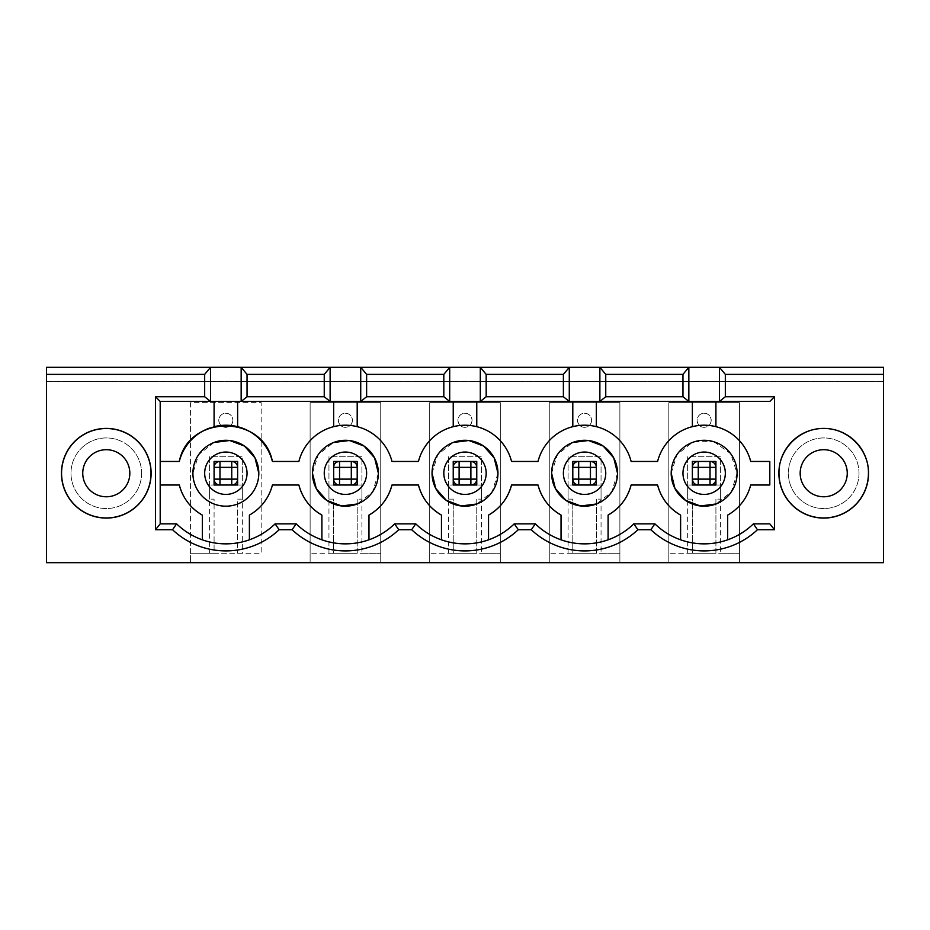 <?xml version="1.0" encoding="UTF-8"?>
<svg xmlns="http://www.w3.org/2000/svg" width="930" height="930" viewBox="0 0 930 930"><rect width="100%" height="100%" fill="white"/><g stroke="black" fill="none" stroke-linecap="round" stroke-linejoin="round"><path stroke-width="0.7" stroke-dasharray="4.65 3.49" d="M214.028 442.482L198.695 454.584L192.905 473.242A32.957 32.957 0 0 0 225.862 506.187A32.957 32.957 0 0 0 258.807 473.242M219.968 461.466L231.744 461.466L214.086 461.466L214.086 485.007L209.378 485.007L209.378 456.758L242.335 456.758L242.335 485.007L237.627 485.007L237.627 461.466L219.968 461.466A5.882 5.882 0 0 0 214.086 467.348L231.744 467.348L231.744 479.124L219.968 479.124L219.968 461.466M312.48 473.242L318.269 454.584L333.591 442.482M378.382 473.242L372.593 491.889L357.26 503.99M432.043 473.242L437.832 454.584L453.166 442.482M497.957 473.242L492.168 491.889L476.834 503.99M551.618 473.242L557.407 454.584L572.74 442.482M617.52 473.242L611.731 491.889L596.409 503.99M671.193 473.242L676.982 454.584L692.304 442.482M694.385 441.762L713.38 441.611M713.903 441.762L730.666 453.689L737.095 473.242L731.306 491.889L715.972 503.99M219.968 485.007L219.968 479.124L214.086 479.124A5.882 5.882 0 0 0 219.968 485.007L231.744 485.007L209.378 485.007L209.378 499.131L209.378 456.758L242.335 456.758L242.335 499.131L242.335 485.007L231.744 485.007A5.882 5.882 0 0 0 237.627 479.124L237.627 467.348A5.882 5.882 0 0 0 231.744 461.466L231.744 467.348L237.627 467.348M769.808 461.466L750.696 461.466A48.011 48.011 0 0 0 657.591 461.466L631.121 461.466A48.011 48.011 0 0 0 538.017 461.466L511.547 461.466A48.011 48.011 0 0 0 418.454 461.466L391.983 461.466A48.011 48.011 0 0 0 298.879 461.466L272.409 461.466M236.708 426.463A48.011 48.011 0 0 0 235.999 426.3M213.237 426.917A48.011 48.011 0 0 0 210.064 427.893M179.304 461.466L160.193 461.466M160.193 485.007L179.304 485.007M184.059 496.864A48.011 48.011 0 0 0 186.744 501.096M202.322 515.092L202.322 539.819A70.61 70.61 0 0 1 176.607 523.846M298.879 485.007L272.409 485.007A48.011 48.011 0 0 1 249.391 515.092L249.391 539.819A70.61 70.61 0 0 0 275.106 523.846M303.622 496.864A48.011 48.011 0 0 0 306.319 501.096M321.896 515.092L321.896 539.819A70.61 70.61 0 0 1 296.182 523.846M368.966 515.092L368.966 539.819A70.61 70.61 0 0 0 394.68 523.846M379.161 507.408A48.011 48.011 0 0 0 382.544 503.7M391.983 485.007L418.454 485.007M441.459 515.092L441.459 539.819A70.61 70.61 0 0 1 415.757 523.846M488.541 515.092L488.541 539.819A70.61 70.61 0 0 0 514.244 523.846M498.736 507.408A48.011 48.011 0 0 0 502.119 503.7M511.547 485.007L538.017 485.007M542.771 496.864A48.011 48.011 0 0 0 545.457 501.096M561.034 515.092L561.034 539.819A70.61 70.61 0 0 1 535.32 523.846M608.104 515.092L608.104 539.819A70.61 70.61 0 0 0 633.818 523.846M618.311 507.408A48.011 48.011 0 0 0 621.693 503.7M631.121 485.007L657.591 485.007M662.334 496.864A48.011 48.011 0 0 0 665.031 501.096M680.609 515.092L680.609 539.819A70.61 70.61 0 0 1 654.894 523.846M769.808 485.007L750.696 485.007A48.011 48.011 0 0 1 727.679 515.092L727.679 539.819A70.61 70.61 0 0 0 753.393 523.846M209.378 553.269L214.086 553.269L214.086 499.131L209.378 499.131L214.086 499.131L214.086 553.269L261.167 553.269L261.167 402.62L190.545 402.62L190.545 562.685L190.545 553.269L209.378 553.269L209.378 499.131M242.335 499.131L237.627 499.131L237.627 553.269L237.627 499.131L242.335 499.131L242.335 553.269M769.808 401.446L330.127 401.446M241.161 401.446L214.086 401.446L214.086 426.684M237.627 426.684L237.627 401.446M333.661 401.446L333.661 426.684M214.086 401.446L210.552 401.446M715.914 426.684L715.914 401.446M692.373 401.446L692.373 426.684M596.339 426.684L596.339 401.446M572.799 401.446L572.799 426.684M476.765 426.684L476.765 401.446M453.236 401.446L453.236 426.684M357.201 426.684L357.201 401.446M190.545 553.269L190.545 402.62L261.167 402.62L261.167 553.269L190.545 553.269M232.919 420.279C232.5 424.568 230.152 426.917 225.862 427.335C221.573 426.917 219.213 424.568 218.794 420.279C219.213 415.989 221.573 413.641 225.862 413.222C230.152 413.641 232.5 415.989 232.919 420.279A7.056 7.056 0 0 0 225.862 413.222A7.056 7.056 0 0 0 221.061 425.463A7.056 7.056 0 0 0 232.919 420.279M339.543 461.466L351.308 461.466L333.661 461.466L333.661 485.007L328.953 485.007L328.953 456.758L361.91 456.758L361.91 485.007L357.201 485.007L357.201 461.466L339.543 461.466A5.882 5.882 0 0 0 333.661 467.348L351.308 467.348L351.308 479.124L339.543 479.124L339.543 461.466M459.118 461.466L470.882 461.466L453.236 461.466L453.236 485.007L448.527 485.007L448.527 456.758L481.473 456.758L481.473 485.007L470.882 485.007A5.882 5.882 0 0 0 476.765 479.124L476.765 461.466L459.118 461.466A5.882 5.882 0 0 0 453.236 467.348L453.236 479.124L453.236 467.348L470.882 467.348L470.882 479.124L459.118 479.124L459.118 461.466M578.693 461.466L590.457 461.466L572.799 461.466L572.799 485.007L568.091 485.007L568.091 456.758L601.047 456.758L601.047 485.007L590.457 485.007A5.882 5.882 0 0 0 596.339 479.124L596.339 461.466L578.693 461.466A5.882 5.882 0 0 0 572.799 467.348L572.799 479.124L572.799 467.348L590.457 467.348L590.457 479.124L578.693 479.124L578.693 461.466M698.256 461.466L710.032 461.466L692.373 461.466L692.373 485.007L687.665 485.007L687.665 456.758L720.622 456.758L720.622 485.007L710.032 485.007A5.882 5.882 0 0 0 715.914 479.124L715.914 461.466L698.256 461.466A5.882 5.882 0 0 0 692.373 467.348L692.373 479.124L692.373 467.348L710.032 467.348L710.032 479.124L698.256 479.124L698.256 461.466M190.545 562.685L883.5 562.685L883.5 367.315L46.5 367.315L46.5 381.44L883.5 381.44L46.5 381.44L46.5 562.685L190.545 562.685M778.875 473.242A44.838 44.838 0 0 0 823.713 518.08A44.838 44.838 0 0 0 868.55 473.242A44.838 44.838 0 0 0 823.713 428.404A44.838 44.838 0 0 0 778.875 473.242M61.45 473.242A44.838 44.838 0 0 0 106.287 518.08A44.838 44.838 0 0 0 151.125 473.242A44.838 44.838 0 0 0 106.287 428.404A44.838 44.838 0 0 0 61.45 473.242M339.543 485.007L339.543 479.124L333.661 479.124A5.882 5.882 0 0 0 339.543 485.007L351.308 485.007L328.953 485.007L328.953 499.131L328.953 456.758L361.91 456.758L361.91 499.131L361.91 485.007L351.308 485.007A5.882 5.882 0 0 0 357.201 479.124L357.201 467.348A5.882 5.882 0 0 0 351.308 461.466L351.308 467.348L357.201 467.348M459.118 485.007L459.118 479.124L453.236 479.124A5.882 5.882 0 0 0 459.118 485.007L470.882 485.007L448.527 485.007L448.527 499.131L448.527 456.758L481.473 456.758L481.473 499.131L481.473 485.007L476.765 485.007L476.765 467.348A5.882 5.882 0 0 0 470.882 461.466L470.882 467.348L476.765 467.348M578.693 485.007L578.693 479.124L572.799 479.124A5.882 5.882 0 0 0 578.693 485.007L590.457 485.007L568.091 485.007L568.091 499.131L568.091 456.758L601.047 456.758L601.047 499.131L601.047 485.007L596.339 485.007L596.339 467.348A5.882 5.882 0 0 0 590.457 461.466L590.457 467.348L596.339 467.348M698.256 485.007L698.256 479.124L692.373 479.124A5.882 5.882 0 0 0 698.256 485.007L710.032 485.007L687.665 485.007L687.665 499.131L687.665 456.758L720.622 456.758L720.622 499.131L720.622 485.007L715.914 485.007L715.914 467.348A5.882 5.882 0 0 0 710.032 461.466L710.032 467.348L715.914 467.348M739.455 562.685L739.455 402.62L668.833 402.62L668.833 562.685L668.833 402.62L739.455 402.62L739.455 562.685M619.88 562.685L619.88 402.62L549.27 402.62L549.27 562.685L549.27 402.62L619.88 402.62L619.88 562.685M500.305 562.685L500.305 402.62L429.695 402.62L429.695 562.685L429.695 402.62L500.305 402.62L500.305 562.685M380.73 562.685L380.73 402.62L310.12 402.62L310.12 562.685L310.12 402.62L380.73 402.62L380.73 562.685M859.018 473.242A35.305 35.305 0 0 1 823.713 508.547A35.305 35.305 0 0 1 788.408 473.242A35.305 35.305 0 0 1 823.713 437.937A35.305 35.305 0 0 1 859.018 473.242A35.305 35.305 0 0 1 823.713 508.547A35.305 35.305 0 0 1 788.408 473.242A35.305 35.305 0 0 1 823.713 437.937A35.305 35.305 0 0 1 859.018 473.242M141.593 473.242A35.305 35.305 0 0 1 106.287 508.547A35.305 35.305 0 0 1 70.982 473.242A35.305 35.305 0 0 1 106.287 437.937A35.305 35.305 0 0 1 141.593 473.242A35.305 35.305 0 0 1 106.287 508.547A35.305 35.305 0 0 1 70.982 473.242A35.305 35.305 0 0 1 106.287 437.937A35.305 35.305 0 0 1 141.593 473.242M628.331 381.44L610.289 381.672L628.331 381.44M650.349 381.672L649.698 381.672L650.349 381.44M672.227 381.44L651.07 381.44L672.227 381.44M673.239 381.44L680.818 381.672L673.239 381.44M698.918 381.44L698.267 381.672M697.919 381.672L698.918 381.672M701.011 381.44L693.989 381.44L701.011 381.672M688.223 381.44L687.549 381.44L688.223 381.44M687.2 381.44L688.572 381.44L687.2 381.672M700.581 381.44L703.51 381.44L700.581 381.672M711.38 381.44L693.35 381.44M731.433 381.44L746.279 381.44L731.433 381.672M601.047 381.44L592.666 381.44L601.047 381.44M586.377 381.44L595.758 381.44C600.722 381.44 600.722 381.44 595.758 381.44C600.722 381.44 600.722 381.44 595.758 381.44L551.234 381.44C546.27 381.44 546.27 381.44 551.234 381.44C546.27 381.44 546.27 381.44 551.234 381.44L595.758 381.44C600.722 381.44 600.722 381.44 595.758 381.44C600.722 381.44 600.722 381.44 595.758 381.44L579.553 381.44M579.553 381.672L586.377 381.672M628.657 381.44L611.103 381.672L628.657 381.44M606.511 381.44L611.103 381.672L606.511 381.44M712.461 381.44L711.404 381.672M693.35 381.672L712.461 381.672M692.757 381.44L692.013 381.44L692.757 381.44M717.39 381.44L720.343 381.672L717.367 381.672M551.234 381.44C546.27 381.44 546.27 381.44 551.234 381.44C546.27 381.44 546.27 381.44 551.234 381.44L560.988 381.44L551.234 381.44C546.27 381.44 546.27 381.44 551.234 381.44C546.27 381.44 546.27 381.44 551.234 381.44L551.234 381.672C546.27 381.672 546.27 381.672 551.234 381.672C546.27 381.672 546.27 381.672 551.234 381.672L595.758 381.672L551.234 381.672C546.27 381.672 546.27 381.672 551.234 381.672C546.27 381.672 546.27 381.672 551.234 381.672L563.743 381.672L551.234 381.672C546.27 381.672 546.27 381.672 551.234 381.672C546.27 381.672 546.27 381.672 551.234 381.672L551.234 381.44M595.758 381.44C600.722 381.44 600.722 381.44 595.758 381.44C600.722 381.44 600.722 381.44 595.758 381.44L595.758 381.672C600.722 381.672 600.722 381.672 595.758 381.672C600.722 381.672 600.722 381.672 595.758 381.672L583.25 381.672L595.758 381.672C600.722 381.672 600.722 381.672 595.758 381.672C600.722 381.672 600.722 381.672 595.758 381.672L563.743 381.672L595.758 381.672C600.722 381.672 600.722 381.672 595.758 381.672C600.722 381.672 600.722 381.672 595.758 381.672L595.758 381.44M328.953 553.269L333.661 553.269L333.661 499.131L328.953 499.131L328.953 553.269L310.12 553.269L380.73 553.269L361.91 553.269L361.91 499.131L357.201 499.131L357.201 553.269L361.91 553.269M448.527 553.269L453.236 553.269L453.236 499.131L448.527 499.131L448.527 553.269L429.695 553.269L500.305 553.269L481.473 553.269L481.473 499.131L476.765 499.131L476.765 553.269L481.473 553.269M568.091 553.269L572.799 553.269L572.799 499.131L568.091 499.131L568.091 553.269L549.27 553.269L619.88 553.269L601.047 553.269L601.047 499.131L596.339 499.131L596.339 553.269L601.047 553.269M687.665 553.269L692.373 553.269L692.373 499.131L687.665 499.131L687.665 553.269L668.833 553.269L739.455 553.269L720.622 553.269L720.622 499.131L715.914 499.131L715.914 553.269L720.622 553.269M778.991 473.242A44.721 44.721 0 0 0 823.713 517.964A44.721 44.721 0 0 0 868.434 473.242A44.721 44.721 0 0 0 823.713 428.521A44.721 44.721 0 0 0 778.991 473.242M61.566 473.242A44.721 44.721 0 0 0 106.287 517.964A44.721 44.721 0 0 0 151.009 473.242A44.721 44.721 0 0 0 106.287 428.521A44.721 44.721 0 0 0 61.566 473.242M328.953 499.131L333.661 499.131L333.661 553.269L357.201 553.269L357.201 499.131L361.91 499.131M448.527 499.131L453.236 499.131L453.236 553.269L476.765 553.269L476.765 499.131L481.473 499.131M568.091 499.131L572.799 499.131L572.799 553.269L596.339 553.269L596.339 499.131L601.047 499.131M687.665 499.131L692.373 499.131L692.373 553.269L715.914 553.269L715.914 499.131L720.622 499.131M610.289 381.672L625.158 381.672L610.289 381.672M699.151 381.672L696.256 381.44L699.139 381.44M746.279 381.672L728.237 381.672L746.279 381.672M732.747 381.672L722.331 381.672L732.747 381.672M725.284 381.672L727.248 381.672L725.307 381.44M721.366 381.672L724.168 381.672L721.366 381.672M352.493 420.279C352.075 424.568 349.715 426.917 345.425 427.335C341.136 426.917 338.787 424.568 338.369 420.279C338.787 415.989 341.136 413.641 345.425 413.222C349.715 413.641 352.075 415.989 352.493 420.279A7.056 7.056 0 0 0 345.425 413.222A7.056 7.056 0 0 0 338.369 420.279A7.056 7.056 0 0 0 345.425 427.335A7.056 7.056 0 0 0 352.493 420.279M472.056 420.279C471.638 424.568 469.29 426.917 465 427.335C460.71 426.917 458.362 424.568 457.944 420.279C458.362 415.989 460.71 413.641 465 413.222C469.29 413.641 471.638 415.989 472.056 420.279A7.056 7.056 0 0 0 465 413.222A7.056 7.056 0 0 0 457.944 420.279A7.056 7.056 0 0 0 465 427.335A7.056 7.056 0 0 0 472.056 420.279M591.631 420.279C591.213 424.568 588.864 426.917 584.575 427.335C580.285 426.917 577.925 424.568 577.507 420.279C577.925 415.989 580.285 413.641 584.575 413.222C588.864 413.641 591.213 415.989 591.631 420.279A7.056 7.056 0 0 0 584.575 413.222A7.056 7.056 0 0 0 577.507 420.279A7.056 7.056 0 0 0 584.575 427.335A7.056 7.056 0 0 0 591.631 420.279M711.206 420.279C710.787 424.568 708.428 426.917 704.138 427.335C699.848 426.917 697.5 424.568 697.082 420.279C697.5 415.989 699.848 413.641 704.138 413.222C708.428 413.641 710.787 415.989 711.206 420.279A7.056 7.056 0 0 0 704.138 413.222A7.056 7.056 0 0 0 697.082 420.279A7.056 7.056 0 0 0 704.138 427.335A7.056 7.056 0 0 0 711.206 420.279M847.253 473.242A23.541 23.541 0 0 0 823.713 449.702A23.541 23.541 0 0 0 800.172 473.242A23.541 23.541 0 0 0 823.713 496.771A23.541 23.541 0 0 0 847.253 473.242M129.828 473.242A23.541 23.541 0 0 0 106.287 449.702A23.541 23.541 0 0 0 82.747 473.242A23.541 23.541 0 0 0 106.287 496.771A23.541 23.541 0 0 0 129.828 473.242M237.627 479.124L231.744 479.124L231.744 485.007M357.201 479.124L351.308 479.124L351.308 485.007M476.765 479.124L470.882 479.124L470.882 485.007M596.339 479.124L590.457 479.124L590.457 485.007M715.914 479.124L710.032 479.124L710.032 485.007"/><path stroke-width="1.4" d="M192.905 473.242A32.957 32.957 0 0 0 225.862 506.187A32.957 32.957 0 0 0 258.807 473.242A32.957 32.957 0 0 0 225.862 440.285A32.957 32.957 0 0 0 192.905 473.242M214.086 461.466L237.627 461.466L237.627 485.007L214.086 485.007L214.086 461.466M665.031 501.096A48.011 48.011 0 0 0 680.609 515.092L680.609 539.819A70.61 70.61 0 0 0 727.679 539.819L727.679 515.092A48.011 48.011 0 0 0 750.696 485.007L769.808 485.007L769.808 461.466L750.696 461.466A48.011 48.011 0 0 0 657.591 461.466L631.121 461.466A48.011 48.011 0 0 0 538.017 461.466L511.547 461.466A48.011 48.011 0 0 0 418.454 461.466L391.983 461.466A48.011 48.011 0 0 0 298.879 461.466L272.409 461.466A48.011 48.011 0 0 0 236.708 426.463M210.064 427.893A48.011 48.011 0 0 0 179.304 461.466C188.371 414.222 263.341 414.222 272.409 461.466M179.304 461.466L160.193 461.466L160.193 485.007L179.304 485.007A48.011 48.011 0 0 0 184.059 496.864M306.319 501.096A48.011 48.011 0 0 0 321.896 515.092C310.108 508.21 302.436 498.178 298.879 485.007L272.409 485.007A48.011 48.011 0 0 1 249.391 515.092L249.391 539.819A70.61 70.61 0 0 1 202.322 539.819L202.322 515.092C190.534 508.21 182.861 498.178 179.304 485.007M321.896 515.092L321.896 539.819A70.61 70.61 0 0 0 368.966 539.819L368.966 515.092A48.011 48.011 0 0 0 379.161 507.408M418.454 485.007A48.011 48.011 0 0 0 441.459 515.092C429.672 508.21 422.011 498.178 418.454 485.007L391.983 485.007C388.426 498.178 380.754 508.21 368.966 515.092M441.459 515.092L441.459 539.819A70.61 70.61 0 0 0 488.541 539.819L488.541 515.092A48.011 48.011 0 0 0 498.736 507.408M545.457 501.096A48.011 48.011 0 0 0 561.034 515.092C549.246 508.21 541.574 498.178 538.017 485.007L511.547 485.007C507.989 498.178 500.328 508.21 488.541 515.092M561.034 515.092L561.034 539.819A70.61 70.61 0 0 0 608.104 539.819L608.104 515.092A48.011 48.011 0 0 0 618.311 507.408M680.609 515.092C668.821 508.21 661.149 498.178 657.591 485.007L631.121 485.007C627.564 498.178 619.892 508.21 608.104 515.092M333.591 442.482L349.285 440.506L364.083 446.075L374.592 457.886L378.382 473.242A32.957 32.957 0 0 0 345.425 440.285A32.957 32.957 0 0 0 312.48 473.242A32.957 32.957 0 0 0 345.425 506.187A32.957 32.957 0 0 0 378.382 473.242A32.957 32.957 0 0 0 345.425 440.285A32.957 32.957 0 0 0 312.48 473.242A32.957 32.957 0 0 0 345.425 506.187A32.957 32.957 0 0 0 378.382 473.242M357.26 503.99L341.577 505.967L326.779 500.398L316.27 488.587L312.48 473.242M453.166 442.482L468.848 440.506L483.658 446.075L494.156 457.886L497.957 473.242A32.957 32.957 0 0 0 465 440.285A32.957 32.957 0 0 0 432.043 473.242A32.957 32.957 0 0 0 465 506.187A32.957 32.957 0 0 0 497.957 473.242A32.957 32.957 0 0 0 465 440.285A32.957 32.957 0 0 0 432.043 473.242A32.957 32.957 0 0 0 465 506.187A32.957 32.957 0 0 0 497.957 473.242M476.834 503.99L461.152 505.967L446.342 500.398L435.845 488.587L432.043 473.242M572.74 442.482L588.423 440.506L603.221 446.075L613.73 457.886L617.52 473.242A32.957 32.957 0 0 0 584.575 440.285A32.957 32.957 0 0 0 551.618 473.242A32.957 32.957 0 0 0 584.575 506.187A32.957 32.957 0 0 0 617.52 473.242A32.957 32.957 0 0 0 584.575 440.285A32.957 32.957 0 0 0 551.618 473.242A32.957 32.957 0 0 0 584.575 506.187A32.957 32.957 0 0 0 617.52 473.242M596.409 503.99L580.715 505.967L565.917 500.398L555.408 488.587L551.618 473.242M692.304 442.482L694.385 441.762M715.972 503.99L700.29 505.967L685.491 500.398L674.982 488.587L671.193 473.242A32.957 32.957 0 0 0 704.138 506.187A32.957 32.957 0 0 0 737.095 473.242A32.957 32.957 0 0 0 704.138 440.285A32.957 32.957 0 0 0 671.193 473.242A32.957 32.957 0 0 0 704.138 506.187A32.957 32.957 0 0 0 737.095 473.242A32.957 32.957 0 0 0 704.138 440.285A32.957 32.957 0 0 0 671.193 473.242M214.028 442.482L229.71 440.506L244.509 446.075L255.018 457.886L258.807 473.242M237.627 467.348A5.882 5.882 0 0 0 231.744 461.466L231.744 467.348L237.627 467.348L237.627 479.124A5.882 5.882 0 0 1 231.744 485.007L219.968 485.007L219.968 479.124L231.744 479.124L231.744 467.348L219.968 467.348L219.968 479.124L214.086 479.124C214.435 482.693 216.399 484.658 219.968 485.007M235.999 426.3A48.011 48.011 0 0 0 213.237 426.917M204.67 374.383L46.5 374.383L46.5 367.315L210.552 367.315L210.552 401.446L204.67 396.738L204.67 374.383L210.552 367.315L241.161 367.315L247.043 374.383L247.043 396.738L241.161 401.446L330.127 401.446L160.193 401.446L160.193 523.846L155.484 529.728L155.484 396.738L160.193 401.446L160.193 461.466M160.193 485.007L160.193 523.846L176.607 523.846A70.61 70.61 0 0 0 275.106 523.846L279.163 529.728A77.678 77.678 0 0 1 172.55 529.728L176.607 523.846L160.193 523.846M186.744 501.096A48.011 48.011 0 0 0 202.322 515.092M298.879 485.007A48.011 48.011 0 0 0 303.622 496.864M296.182 523.846A70.61 70.61 0 0 0 394.68 523.846L398.738 529.728A77.678 77.678 0 0 1 292.113 529.728L296.182 523.846L275.106 523.846L296.182 523.846M382.544 503.7A48.011 48.011 0 0 0 391.983 485.007M415.757 523.846A70.61 70.61 0 0 0 514.244 523.846L518.312 529.728A77.678 77.678 0 0 1 411.688 529.728L415.757 523.846L394.68 523.846L415.757 523.846M502.119 503.7A48.011 48.011 0 0 0 511.547 485.007M538.017 485.007A48.011 48.011 0 0 0 542.771 496.864M535.32 523.846A70.61 70.61 0 0 0 633.818 523.846L637.887 529.728A77.678 77.678 0 0 1 531.263 529.728L535.331 523.846L514.244 523.846L535.32 523.846M621.693 503.7A48.011 48.011 0 0 0 631.121 485.007M657.591 485.007A48.011 48.011 0 0 0 662.334 496.864M654.894 523.846A70.61 70.61 0 0 0 753.393 523.846L757.45 529.728A77.678 77.678 0 0 1 650.837 529.728L654.894 523.846L633.818 523.846L654.894 523.846M769.808 485.007L769.808 461.466M219.968 461.466A5.882 5.882 0 0 0 214.086 467.348L219.968 467.348L219.968 461.466M237.627 426.684L237.627 401.446M214.086 426.684L214.086 401.446M210.552 401.446L160.193 401.446M774.516 396.738L769.808 401.446L719.448 401.446L725.33 396.738L774.516 396.738L774.516 529.728L769.808 523.846L753.393 523.846L769.808 523.846M247.043 396.738L324.245 396.738L330.127 401.446L719.448 401.446L719.448 367.315L725.33 374.383L725.33 396.738M715.914 426.684L715.914 401.446M692.373 426.684L692.373 401.446M596.339 426.684L596.339 401.446M572.799 426.684L572.799 401.446M476.765 426.684L476.765 401.446M453.236 426.684L453.236 401.446M357.201 426.684L357.201 401.446M333.661 426.684L333.661 401.446M330.127 401.446L330.127 367.315L241.161 367.315L241.161 401.446M155.484 396.738L204.67 396.738M247.043 374.383L324.245 374.383L330.127 367.315L360.724 367.315L360.724 401.446L366.618 396.738L443.819 396.738L449.702 401.446L449.702 367.315L480.299 367.315L480.299 401.446L486.181 396.738L563.382 396.738L569.276 401.446L569.276 367.315L599.873 367.315L599.873 401.446L605.756 396.738L682.957 396.738L688.839 401.446L688.839 367.315L883.5 367.315L883.5 374.383L725.33 374.383M172.55 529.728L155.484 529.728M292.113 529.728L279.163 529.728M46.5 374.383L46.5 562.685L883.5 562.685L883.5 374.383M774.516 529.728L757.45 529.728M650.837 529.728L637.887 529.728M531.263 529.728L518.312 529.728M411.688 529.728L398.738 529.728M778.875 473.242A44.838 44.838 0 0 0 823.713 518.08A44.838 44.838 0 0 0 868.55 473.242A44.838 44.838 0 0 0 823.713 428.404A44.838 44.838 0 0 0 778.875 473.242M61.45 473.242A44.838 44.838 0 0 0 106.287 518.08A44.838 44.838 0 0 0 151.125 473.242A44.838 44.838 0 0 0 106.287 428.404A44.838 44.838 0 0 0 61.45 473.242M333.661 461.466L357.201 461.466L357.201 485.007L333.661 485.007L333.661 461.466M453.236 461.466L476.765 461.466L476.765 485.007L453.236 485.007L453.236 461.466M572.799 461.466L596.339 461.466L596.339 485.007L572.799 485.007L572.799 461.466M692.373 461.466L715.914 461.466L715.914 485.007L692.373 485.007L692.373 461.466M324.245 396.738L324.245 374.383M443.819 374.383L366.618 374.383L360.724 367.315L449.702 367.315L443.819 374.383L443.819 396.738M563.382 374.383L486.181 374.383L480.299 367.315L569.276 367.315L563.382 374.383L563.382 396.738M605.756 396.738L605.756 374.383L599.873 367.315L688.839 367.315L682.957 374.383L682.957 396.738M605.756 374.383L682.957 374.383M486.181 374.383L486.181 396.738M366.618 374.383L366.618 396.738M357.201 467.348A5.882 5.882 0 0 0 351.308 461.466L351.308 467.348L357.201 467.348L357.201 479.124A5.882 5.882 0 0 1 351.308 485.007L339.543 485.007L339.543 479.124L351.308 479.124L351.308 467.348L339.543 467.348L339.543 479.124L333.661 479.124A5.882 5.882 0 0 0 339.543 485.007M476.765 467.348L470.882 467.348L470.882 461.466C474.463 461.815 476.416 463.779 476.765 467.348L476.765 479.124A5.882 5.882 0 0 1 470.882 485.007L459.118 485.007L459.118 479.124L470.882 479.124L470.882 467.348L459.118 467.348L459.118 479.124L453.236 479.124A5.882 5.882 0 0 0 459.118 485.007M596.339 467.348A5.882 5.882 0 0 0 590.457 461.466L590.457 467.348L596.339 467.348L596.339 479.124A5.882 5.882 0 0 1 590.457 485.007L578.693 485.007L578.693 479.124L590.457 479.124L590.457 467.348L578.693 467.348L578.693 479.124L572.799 479.124C573.147 482.693 575.112 484.658 578.693 485.007M715.914 467.348A5.882 5.882 0 0 0 710.032 461.466L710.032 467.348L715.914 467.348L715.914 479.124A5.882 5.882 0 0 1 710.032 485.007L698.256 485.007L698.256 479.124L710.032 479.124L710.032 467.348L698.256 467.348L698.256 479.124L692.373 479.124C692.722 482.693 694.687 484.658 698.256 485.007M339.543 461.466A5.882 5.882 0 0 0 333.661 467.348L339.543 467.348L339.543 461.466M459.118 461.466A5.882 5.882 0 0 0 453.236 467.348L459.118 467.348L459.118 461.466M578.693 461.466A5.882 5.882 0 0 0 572.799 467.348L578.693 467.348L578.693 461.466M698.256 461.466A5.882 5.882 0 0 0 692.373 467.348L698.256 467.348L698.256 461.466M778.991 473.242A44.721 44.721 0 0 0 823.713 517.964A44.721 44.721 0 0 0 868.434 473.242C869.038 449.353 847.602 427.916 823.713 428.521C799.823 427.916 778.387 449.353 778.991 473.242M61.566 473.242A44.721 44.721 0 0 0 106.287 517.964A44.721 44.721 0 0 0 151.009 473.242A44.721 44.721 0 0 0 106.287 428.521A44.721 44.721 0 0 0 61.566 473.242M800.172 473.242A23.541 23.541 0 0 1 823.713 449.702A23.541 23.541 0 0 1 847.253 473.242A23.541 23.541 0 0 1 823.713 496.771A23.541 23.541 0 0 1 800.172 473.242M82.747 473.242A23.541 23.541 0 0 1 106.287 449.702A23.541 23.541 0 0 1 129.828 473.242A23.541 23.541 0 0 1 106.287 496.771A23.541 23.541 0 0 1 82.747 473.242M204.67 473.242A21.181 21.181 0 0 0 225.862 494.423A21.181 21.181 0 0 0 247.043 473.242A21.181 21.181 0 0 0 225.862 452.05A21.181 21.181 0 0 0 204.67 473.242M231.744 485.007L231.744 479.124L237.627 479.124M366.618 473.242A21.181 21.181 0 0 0 345.425 452.05A21.181 21.181 0 0 0 324.245 473.242A21.181 21.181 0 0 0 345.425 494.423A21.181 21.181 0 0 0 366.618 473.242M486.181 473.242A21.181 21.181 0 0 0 465 452.05A21.181 21.181 0 0 0 443.819 473.242A21.181 21.181 0 0 0 465 494.423A21.181 21.181 0 0 0 486.181 473.242M605.756 473.242A21.181 21.181 0 0 0 584.575 452.05A21.181 21.181 0 0 0 563.382 473.242A21.181 21.181 0 0 0 584.575 494.423A21.181 21.181 0 0 0 605.756 473.242M725.33 473.242A21.181 21.181 0 0 0 704.138 452.05A21.181 21.181 0 0 0 682.957 473.242A21.181 21.181 0 0 0 704.138 494.423A21.181 21.181 0 0 0 725.33 473.242M351.308 485.007L351.308 479.124L357.201 479.124M470.882 485.007L470.882 479.124L476.765 479.124M590.457 485.007L590.457 479.124L596.339 479.124M710.032 485.007L710.032 479.124L715.914 479.124"/></g></svg>
